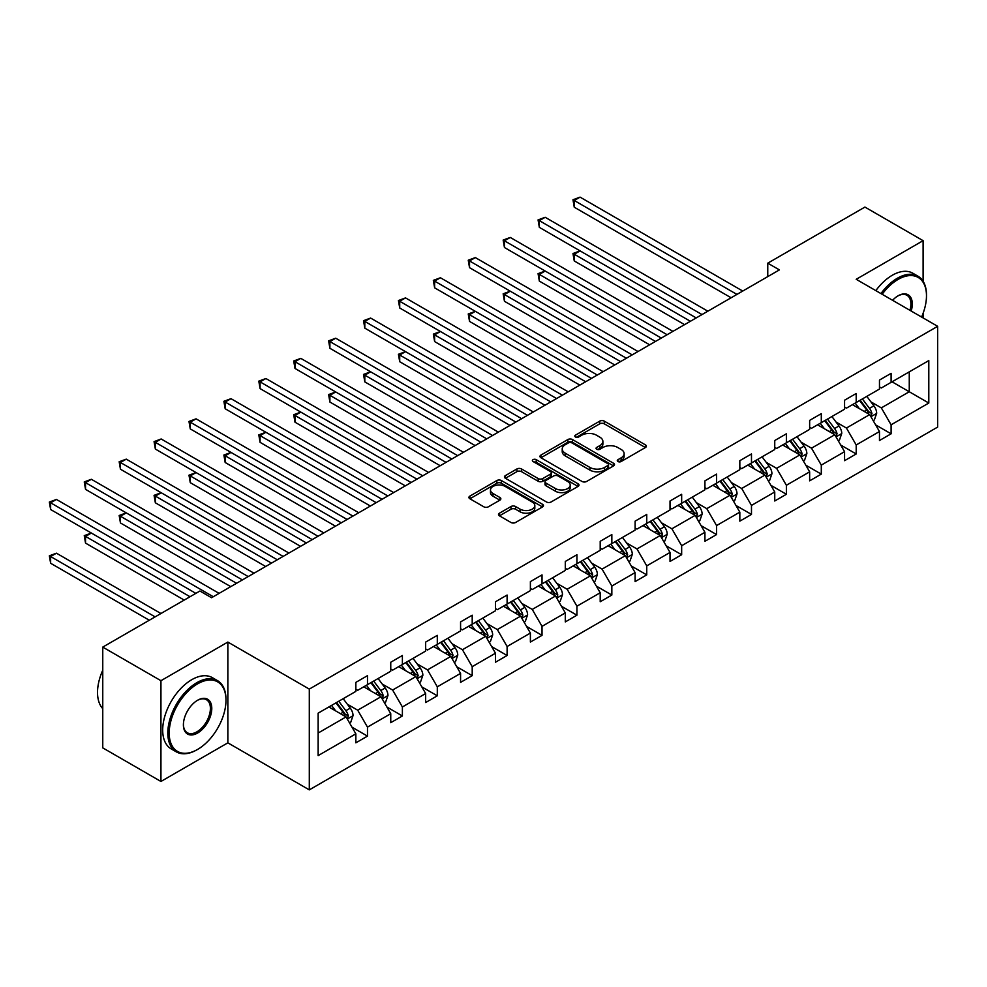 <?xml version="1.0" encoding="UTF-8"?>
<svg xmlns="http://www.w3.org/2000/svg" width="987" height="987" viewBox="0 0 987 987"><rect width="100%" height="100%" fill="white"/><g stroke="black" fill="none" stroke-linecap="round" stroke-linejoin="round"><path stroke-width="1.48" d="M617.961 461.521A2.258 1.308 0 0 0 621.156 461.521L645.424 447.518A3.232 1.863 0 0 0 646.374 446.198A3.232 1.863 0 0 0 645.424 444.878L604.303 421.141A3.232 1.863 0 0 0 599.738 421.141L575.47 435.156A2.258 1.308 0 0 0 574.804 436.069A2.258 1.308 0 0 0 575.47 436.994A2.258 1.308 0 0 0 578.666 436.994L581.812 435.181A10.339 5.971 0 0 1 596.432 435.181L599.849 437.167A10.339 5.971 0 0 1 602.884 441.386A10.339 5.971 0 0 1 599.849 445.606L596.716 447.419A2.258 1.308 0 0 0 596.049 448.332A2.258 1.308 0 0 0 596.716 449.258A2.258 1.308 0 0 0 599.911 449.258L603.045 447.444A10.339 5.971 0 0 1 617.665 447.444L621.094 449.43A10.339 5.971 0 0 1 624.129 453.65A10.339 5.971 0 0 1 621.094 457.869L617.961 459.683A2.258 1.308 0 0 0 617.294 460.608A2.258 1.308 0 0 0 617.961 461.521L617.961 459.683M499.459 513.191A3.232 1.863 0 0 0 498.509 514.511A3.232 1.863 0 0 0 499.459 515.831L510.995 522.493A3.232 1.863 0 0 0 515.559 522.493L542.517 506.923A3.232 1.863 0 0 0 543.467 505.603A3.232 1.863 0 0 0 542.517 504.295L501.396 480.546A3.232 1.863 0 0 0 496.831 480.546L469.874 496.116A3.232 1.863 0 0 0 468.924 497.436A3.232 1.863 0 0 0 469.874 498.756L483.803 506.8A3.232 1.863 0 0 0 488.38 506.8L499.915 500.138A3.232 1.863 0 0 0 500.853 498.817A3.232 1.863 0 0 0 499.915 497.497L493.007 493.512A8.636 4.984 0 0 1 490.477 489.984A8.636 4.984 0 0 1 495.807 485.37A8.636 4.984 0 0 1 505.221 486.455L532.289 502.087A8.636 4.984 0 0 1 534.818 505.603A8.636 4.984 0 0 1 529.488 510.217A8.636 4.984 0 0 1 520.075 509.132L515.559 506.528A3.232 1.863 0 0 0 510.995 506.528L499.459 513.191L499.459 515.831L510.995 509.218L510.995 506.528M227.849 642.068L160.943 680.697L102.759 647.102L102.759 747.875L160.943 781.47L227.849 742.841L309.301 789.871L309.301 689.099L227.849 642.068L227.849 742.841M923.104 281.258L923.104 240.668L856.198 279.296L937.65 326.315L309.301 689.099M923.104 240.668L864.92 207.073L767.763 263.171L767.763 276.607M102.759 647.102L199.917 591.016L211.551 597.727L779.397 269.895L767.763 263.171M582.034 481.471A3.232 1.863 0 0 0 586.599 481.471L613.556 465.913A3.232 1.863 0 0 0 614.506 464.593A3.232 1.863 0 0 0 613.556 463.273L572.435 439.536A3.232 1.863 0 0 0 567.87 439.536L540.913 455.093A3.232 1.863 0 0 0 539.975 456.413A3.232 1.863 0 0 0 540.913 457.734L582.034 481.471M533.942 462.015A2.258 1.308 0 0 1 536.237 462.335L536.237 459.646L578.037 483.778A3.232 1.863 0 0 1 578.987 485.098A3.232 1.863 0 0 1 578.037 486.418L551.079 501.988A3.232 1.863 0 0 1 546.514 501.988L505.393 478.239L505.393 475.611A3.232 1.863 0 0 0 504.443 476.918A3.232 1.863 0 0 0 505.393 478.239M505.393 475.611L516.929 468.948A3.232 1.863 0 0 1 521.494 468.948L538.174 478.572A3.232 1.863 0 0 0 542.739 478.572L550.401 474.155A3.232 1.863 0 0 0 551.338 472.835A3.232 1.863 0 0 0 550.401 471.515L533.042 461.497A2.258 1.308 0 0 1 532.375 460.571A2.258 1.308 0 0 1 533.77 459.362A2.258 1.308 0 0 1 536.237 459.646M160.943 680.697L160.943 781.47M923.104 317.925L923.104 313.274M318.147 713.145L355.851 691.381L355.851 682.375L367.485 675.663L367.485 684.657L390.753 671.222L390.753 662.228L402.388 655.504L402.388 664.51L425.656 651.075L425.656 642.068L437.303 635.357L437.303 644.351L460.571 630.915L460.571 621.909L472.205 615.197L472.205 624.203L495.474 610.768L495.474 601.762L507.108 595.038L507.108 604.044L530.389 590.608L530.389 581.602L542.023 574.89L542.023 583.897L565.292 570.449L565.292 561.455L576.926 554.731L576.926 563.737L600.207 550.302L600.207 541.295L611.841 534.584L611.841 543.578L635.11 530.142L635.11 521.148L646.744 514.424L646.744 523.431L670.025 509.995L670.025 500.989L681.659 494.277L681.659 503.271L704.928 489.836L704.928 480.842L716.562 474.118L716.562 483.124L739.831 469.689L739.831 460.682L751.477 453.958L751.477 462.965L774.746 449.529L774.746 440.523L786.38 433.811L786.38 442.818L809.648 429.37L809.648 420.376L821.295 413.652L821.295 422.658L844.564 409.223L844.564 400.216L856.198 393.505L856.198 402.499L879.466 389.063L879.466 380.069L891.101 373.345L891.101 382.351L928.804 360.588L928.804 403.041L891.101 424.805L891.101 433.811L879.466 440.523L879.466 431.529L856.198 444.964L856.198 453.971L844.564 460.682L844.564 451.676L821.295 465.111L821.295 474.118L809.648 480.842L809.648 471.835L786.38 485.271L786.38 494.277L774.746 500.989L774.746 491.982L751.477 505.43L751.477 514.424L739.831 521.148L739.831 512.142L716.562 525.577L716.562 534.584L704.928 541.295L704.928 532.301L681.659 545.737L681.659 554.731L670.025 561.455L670.025 552.449L646.744 565.884L646.744 574.89L635.11 581.602L635.11 572.608L611.841 586.044L611.841 595.038L600.207 601.762L600.207 592.755L576.926 606.191L576.926 615.197L565.292 621.921L565.292 612.915L542.023 626.35L542.023 635.357L530.389 642.068L530.389 633.062L507.108 646.51L507.108 655.504L495.474 662.228L495.474 653.221L472.205 666.657L472.205 675.663L460.571 682.375L460.571 673.381L437.303 686.816L437.303 695.81L425.656 702.534L425.656 693.528L402.388 706.963L402.388 715.97L390.753 722.681L390.753 713.687L367.485 727.123L367.485 736.117L355.851 742.841L355.851 733.834L318.147 755.61L318.147 713.145M309.301 789.871L937.65 427.087L937.65 326.315M363.759 686.816L380.982 696.76L357.701 710.196L347.313 704.187M357.701 710.196L367.485 727.123M380.982 696.76L390.753 713.687M355.851 689.234L357.701 690.308L367.485 684.657M398.662 666.657L415.885 676.601L392.616 690.036L382.216 684.028M392.616 690.036L402.388 706.963M415.885 676.601L425.656 693.528M390.753 669.075L392.616 670.148L402.388 664.51M433.577 646.497L450.8 656.441L427.519 669.877L417.131 663.881M427.519 669.877L437.303 686.816M450.8 656.441L460.571 673.381M425.656 648.915L427.519 650.001L437.303 644.351M468.48 626.35L485.703 636.294L462.434 649.73L452.034 643.721M462.434 649.73L472.205 666.657M485.703 636.294L495.474 653.221M460.571 628.768L462.434 629.842L472.205 624.203M503.395 606.191L520.618 616.135L497.337 629.57L486.936 623.574M497.337 629.57L507.108 646.51M520.618 616.135L530.389 633.062M495.474 608.609L497.337 609.682L507.108 604.044M538.297 586.044L555.521 595.988L532.252 609.423L521.852 603.415M532.252 609.423L542.023 626.35M555.521 595.988L565.292 612.915M530.389 588.462L532.252 589.535L542.023 583.897M573.213 565.884L590.423 575.828L567.155 589.264L556.754 583.268M567.155 589.264L576.926 606.191M590.423 575.828L600.207 592.755M565.292 568.302L567.155 569.376L576.926 563.737M608.115 545.737L625.339 555.681L602.07 569.117L591.669 563.108M602.07 569.117L611.841 586.044M625.339 555.681L635.11 572.608M600.207 548.155L602.07 549.228L611.841 543.578M643.018 525.577L660.241 535.522L636.973 548.957L626.572 542.949M636.973 548.957L646.744 565.884M660.241 535.522L670.025 552.449M635.11 527.996L636.973 529.069L646.744 523.431M677.933 505.43L695.156 515.362L671.876 528.798L661.487 522.802M671.876 528.798L681.659 545.737M695.156 515.362L704.928 532.301M670.025 507.849L671.876 508.922L681.659 503.271M712.836 485.271L730.059 495.215L706.791 508.65L696.39 502.642M706.791 508.65L716.562 525.577M730.059 495.215L739.831 512.142M704.928 487.689L706.791 488.762L716.562 483.124M747.751 465.111L764.974 475.055L741.693 488.491L731.305 482.495M741.693 488.491L751.477 505.43M764.974 475.055L774.746 491.982M739.831 467.53L741.693 468.615L751.477 462.965M782.654 444.964L799.877 454.908L776.609 468.344L766.208 462.335M776.609 468.344L786.38 485.271M799.877 454.908L809.648 471.835M774.746 447.382L776.609 448.456L786.38 442.818M817.569 424.805L834.792 434.749L811.511 448.184L801.111 442.188M811.511 448.184L821.295 465.111M834.792 434.749L844.564 451.676M809.648 427.223L811.511 428.296L821.295 422.658M852.472 404.658L869.695 414.602L846.427 428.037L836.026 422.029M846.427 428.037L856.198 444.964M869.695 414.602L879.466 431.529M844.564 407.076L846.427 408.149L856.198 402.499M892.038 381.809L909.261 391.753L881.329 407.878L870.929 401.869M881.329 407.878L891.101 424.805M928.804 403.041L909.261 391.753L909.261 371.865L928.804 360.588M879.466 386.916L881.329 387.99L891.101 382.351M318.147 733.033L346.067 716.907L328.844 706.963M346.067 716.907L355.851 733.834M875.629 424.879L891.101 433.811M840.727 445.026L856.198 453.971M805.811 465.185L821.295 474.118M770.909 485.333L786.38 494.277M735.994 505.492L751.477 514.424M701.091 525.652L716.562 534.584M666.176 545.799L681.659 554.731M631.273 565.958L646.744 574.89M596.358 586.105L611.841 595.038M561.455 606.265L576.926 615.197M526.552 626.412L542.023 635.357M491.637 646.571L507.108 655.504M456.734 666.731L472.205 675.663M421.819 686.878L437.303 695.81M386.916 707.037L402.388 715.97M352.001 727.185L367.485 736.117M618.861 461.842L621.094 460.559A10.339 5.971 0 0 0 624.129 456.339L624.129 453.65M602.884 441.386L602.884 444.064A10.339 5.971 0 0 1 599.849 448.283L597.616 449.578M645.387 447.543L604.303 423.83A3.232 1.863 0 0 0 599.738 423.83L576.371 437.315M613.556 463.273L613.556 465.913L572.435 442.225A3.232 1.863 0 0 0 567.87 442.225L540.962 457.758M607.844 465.519A2.258 1.308 0 0 0 608.51 464.593A2.258 1.308 0 0 0 607.844 463.668L571.757 442.83A2.258 1.308 0 0 0 568.561 442.83L565.243 444.742A10.339 5.971 0 0 0 562.22 448.962A10.339 5.971 0 0 0 565.243 453.181L589.918 467.431A10.339 5.971 0 0 0 604.537 467.431L607.844 465.519L607.844 468.208A2.258 1.308 0 0 0 608.51 467.283L608.51 464.593M562.22 448.962L562.22 451.651A10.339 5.971 0 0 0 565.243 455.871L565.243 453.181M607.844 468.208L604.537 470.12A10.339 5.971 0 0 1 589.918 470.12L565.243 455.871M505.443 478.263L516.929 471.638L516.929 468.948M551.338 472.835L551.338 475.524A3.232 1.863 0 0 1 550.401 476.844L542.739 481.261A3.232 1.863 0 0 1 538.174 481.261L521.494 471.638A3.232 1.863 0 0 0 516.929 471.638M536.237 462.335L578 486.443M555.484 488.565A8.636 4.984 0 0 0 564.897 489.638A8.636 4.984 0 0 0 570.227 485.036A8.636 4.984 0 0 0 567.698 481.508L558.161 476.005A3.232 1.863 0 0 0 553.596 476.005L545.947 480.422A3.232 1.863 0 0 0 544.997 481.742A3.232 1.863 0 0 0 545.947 483.062L555.484 488.565L555.484 491.255A8.636 4.984 0 0 0 564.897 492.328A8.636 4.984 0 0 0 570.227 487.726L570.227 485.036M544.997 481.742L544.997 484.42A3.232 1.863 0 0 0 545.947 485.74L545.947 483.062M555.484 491.255L545.947 485.74M534.818 505.603L534.818 508.293A8.636 4.984 0 0 1 529.488 512.907A8.636 4.984 0 0 1 520.075 511.821L515.559 509.218A3.232 1.863 0 0 0 510.995 509.218M490.477 489.984L490.477 492.673A8.636 4.984 0 0 0 493.007 496.202L493.007 493.512M499.866 500.162L493.007 496.202M542.468 506.948L501.396 483.235A3.232 1.863 0 0 0 496.831 483.235L469.923 498.78M873.187 420.647L874.346 419.968L876.678 413.257A8.723 5.034 -120 0 0 873.89 405.83L866.808 396.379M859.295 408.593L855.174 403.091M853.78 405.41L852.99 404.349M707.839 311.201L545.169 217.288L539.346 220.644L539.346 227.368L696.205 317.925L580.072 250.883L574.249 254.239L574.249 260.95L684.559 324.637M870.67 416.28L871.965 413.627A8.723 5.034 -120 0 0 869.473 408.384L862.391 398.933M860.208 400.191L867.807 410.345A4.441 2.566 60 0 1 868.622 411.69L871.965 413.627M859.603 400.537L866.672 409.987A8.723 5.034 60 0 1 868.856 414.108M574.249 260.95L572.978 253.499L690.382 321.281M572.978 253.499L580.072 250.883M736.931 294.41L574.249 200.497L580.072 197.129L742.742 291.054M731.108 297.766L574.249 207.208L574.249 200.497L572.978 199.756L580.072 197.129M574.249 207.208L572.978 199.756M921.587 317.049A40.159 23.182 120 0 0 926.485 295.816A40.159 23.182 120 0 0 898.084 279.432A40.159 23.182 120 0 0 882.156 294.274M880.947 293.583A41.146 23.75 -60 0 1 897.393 278.223A41.146 23.75 -60 0 1 917.959 276.187A41.146 23.75 -60 0 1 926.485 295.014A41.146 23.75 -60 0 1 926.472 295.421M892.569 300.295A20.073 11.585 -60 0 1 898.084 295.816L898.084 295.816A20.073 11.585 -60 0 1 911.174 311.028M875.827 290.634A41.146 23.75 -60 0 1 892.273 275.262A41.146 23.75 -60 0 1 912.839 273.226L917.959 276.187M909.94 310.325A19.086 11.017 120 0 0 906.93 295.273A19.086 11.017 120 0 0 897.738 296.026M196.894 749.824L197.597 749.429A40.159 23.182 120 0 0 225.986 700.252A40.159 23.182 120 0 0 197.597 683.855A40.159 23.182 120 0 0 169.196 733.033A40.159 23.182 120 0 0 197.597 749.429L196.894 749.824A41.146 23.75 -60 0 1 176.328 751.86A41.146 23.75 -60 0 1 170.023 718.894A41.146 23.75 -60 0 1 196.894 682.646A41.146 23.75 -60 0 1 217.461 680.611A41.146 23.75 -60 0 1 225.986 699.438A41.146 23.75 -60 0 1 225.986 699.845M197.597 733.033A20.073 11.585 -60 0 1 183.397 724.84A20.073 11.585 -60 0 1 197.597 700.252L197.597 700.252A20.073 11.585 -60 0 1 211.786 708.444A20.073 11.585 -60 0 1 197.597 733.033M183.397 724.421A19.086 11.017 120 0 0 187.357 732.773A19.086 11.017 120 0 0 196.894 731.823A19.086 11.017 120 0 0 209.367 714.995A19.086 11.017 120 0 0 206.443 699.709A19.086 11.017 120 0 0 197.24 700.462M176.328 751.86L171.207 748.911A41.146 23.75 -60 0 1 164.903 715.945A41.146 23.75 -60 0 1 191.774 679.685A41.146 23.75 -60 0 1 212.341 677.65L217.461 680.611M102.759 708.654A41.146 23.75 -60 0 1 102.759 670.21M838.284 440.794L839.443 440.128L841.763 433.404A8.723 5.034 -120 0 0 838.987 425.977L831.905 416.526M824.392 428.753L820.271 423.25M818.877 425.557L818.087 424.509M672.924 331.361L510.254 237.435L504.443 240.803L504.443 247.515L661.29 338.072L545.169 271.03L539.346 274.386L539.346 281.11L649.656 344.796M835.767 436.439L837.062 433.774A8.723 5.034 -120 0 0 834.558 428.531L827.488 419.08M825.292 420.339L832.905 430.492A4.441 2.566 60 0 1 833.707 431.85L837.062 433.774M824.688 420.696L831.77 430.147A8.723 5.034 60 0 1 833.941 434.268M539.346 281.11L538.063 273.658L655.479 341.44M538.063 273.658L545.169 271.03M803.369 460.954L804.528 460.275L806.86 453.564A8.723 5.034 -120 0 0 804.072 446.136L796.99 436.686M789.477 448.9L785.356 443.397M783.962 445.717L783.172 444.668M638.021 351.508L475.352 257.595L469.528 260.95L469.528 267.674L626.387 358.232L510.254 291.19L504.443 294.545L504.443 301.269L614.753 364.956M800.852 456.599L802.147 453.934A8.723 5.034 -120 0 0 799.655 448.69L792.573 439.24M790.39 440.498L797.989 450.652A4.441 2.566 60 0 1 798.804 451.997L802.147 453.934M789.785 440.844L796.867 450.294A8.723 5.034 60 0 1 799.038 454.415M504.443 301.269L503.16 293.805L620.564 361.587M503.16 293.805L510.254 291.19M702.016 314.569L538.063 219.904L545.169 217.288M539.346 227.368L538.063 219.904M667.113 334.716L503.16 240.063L510.254 237.435M504.443 247.515L503.16 240.063M768.466 481.101L769.626 480.435L771.945 473.711A8.723 5.034 -120 0 0 769.169 466.283L762.087 456.833M754.574 469.059L750.453 463.557M749.059 465.876L748.269 464.815M603.106 371.667L440.436 277.754L434.625 281.11L434.625 287.822L591.472 378.391L475.352 311.337L469.528 314.705L469.528 321.417L579.838 385.103M765.949 476.746L767.244 474.081A8.723 5.034 -120 0 0 764.74 468.837L757.671 459.387M755.487 460.658L763.087 470.799A4.441 2.566 60 0 1 763.889 472.156L767.244 474.081M754.87 461.003L761.952 470.454A8.723 5.034 60 0 1 764.123 474.574M469.528 321.417L468.245 313.965L585.661 381.747M468.245 313.965L475.352 311.337M632.198 354.876L468.245 260.21L475.352 257.595M469.528 267.674L468.245 260.21M733.551 501.26L734.71 500.582L737.042 493.87A8.723 5.034 -120 0 0 734.254 486.443L727.185 476.992M719.659 489.207L715.538 483.704M714.144 486.023L713.354 484.975M568.204 391.827L405.534 297.901L399.71 301.257L399.71 307.981L556.569 398.538L440.436 331.496L434.625 334.852L434.625 341.576L544.935 405.262M731.034 496.905L732.329 494.24A8.723 5.034 -120 0 0 729.837 488.997L722.755 479.546M720.572 480.805L728.184 490.958A4.441 2.566 60 0 1 728.986 492.303L732.329 494.24M719.967 481.162L727.049 490.613A8.723 5.034 60 0 1 729.22 494.721M434.625 341.576L433.342 334.112L550.746 401.894M433.342 334.112L440.436 331.496M597.295 375.023L433.342 280.37L440.436 277.754M434.625 287.822L433.342 280.37M698.648 521.42L699.808 520.741L702.139 514.017A8.723 5.034 -120 0 0 699.351 506.602L692.269 497.14M684.756 509.366L680.635 503.863M679.241 506.183L678.451 505.122M533.301 411.974L370.618 318.061L364.808 321.417L364.808 328.14L521.654 418.698L405.534 351.643L399.71 355.012L399.71 361.723L510.02 425.409M696.131 517.052L697.427 514.4A8.723 5.034 -120 0 0 694.934 509.144L687.853 499.693M685.669 500.964L693.269 511.118A4.441 2.566 60 0 1 694.083 512.463L697.427 514.4M685.052 501.31L692.134 510.76A8.723 5.034 60 0 1 694.305 514.881M399.71 361.723L398.427 354.271L515.843 422.054M398.427 354.271L405.534 351.643M562.38 395.182L398.427 300.529L405.534 297.901M399.71 307.981L398.427 300.529M663.733 541.567L664.905 540.901L667.224 534.177A8.723 5.034 -120 0 0 664.448 526.75L657.367 517.299M649.853 529.513L645.732 524.023M644.326 526.33L643.536 525.281M498.386 432.133L335.716 338.208L329.892 341.576L329.892 348.288L486.751 438.845L370.618 371.803L364.808 375.159L364.808 381.883L475.117 445.569M661.216 537.212L662.511 534.547A8.723 5.034 -120 0 0 660.019 529.303L652.938 519.853M650.754 521.111L658.366 531.265A4.441 2.566 60 0 1 659.168 532.61L662.511 534.547M650.149 521.469L657.231 530.92A8.723 5.034 60 0 1 659.402 535.04M364.808 381.883L363.524 374.418L480.928 442.213M363.524 374.418L370.618 371.803M628.83 561.726L629.99 561.048L632.322 554.336A8.723 5.034 -120 0 0 629.533 546.909L622.452 537.459M614.938 549.673L610.817 544.17M609.423 546.49L608.634 545.429M463.483 452.28L300.801 358.367L294.99 361.723L294.99 368.447L451.836 459.004L335.716 391.962L329.892 395.318L329.892 402.03L440.202 465.716M626.313 557.359L627.609 554.706A8.723 5.034 -120 0 0 625.116 549.463L618.035 540.012M615.851 541.271L623.451 551.425A4.441 2.566 60 0 1 624.265 552.769L627.609 554.706M615.234 541.616L622.316 551.067A8.723 5.034 60 0 1 624.487 555.188M329.892 402.03L328.622 394.578L446.025 462.36M328.622 394.578L335.716 391.962M593.915 581.874L595.087 581.207L597.406 574.483A8.723 5.034 -120 0 0 594.63 567.056L587.549 557.606M580.035 569.832L575.914 564.33M574.52 566.637L573.731 565.588M428.568 472.44L265.898 378.514L260.075 381.883L260.075 388.594L416.933 479.151L300.801 412.11L294.99 415.465L294.99 422.189L405.299 485.875M591.398 577.518L592.706 574.853A8.723 5.034 -120 0 0 590.201 569.61L583.12 560.16M580.936 561.418L588.548 571.572A4.441 2.566 60 0 1 589.35 572.929L592.706 574.853M580.331 561.776L587.413 571.226A8.723 5.034 60 0 1 589.584 575.347M294.99 422.189L293.707 414.725L411.11 482.52M293.707 414.725L300.801 412.11M559.012 602.033L560.172 601.354L562.504 594.643A8.723 5.034 -120 0 0 559.715 587.216L552.634 577.765M545.12 589.979L540.999 584.477M539.605 586.796L538.816 585.747M393.665 492.587L230.995 398.674L225.172 402.03L225.172 408.754L382.031 499.311L265.898 432.269L260.075 435.625L260.075 442.336L370.384 506.035M556.495 597.678L557.791 595.013A8.723 5.034 -120 0 0 555.299 589.77L548.217 580.319M546.033 581.577L553.633 591.731A4.441 2.566 60 0 1 554.447 593.076L557.791 595.013M545.429 581.923L552.498 591.373A8.723 5.034 60 0 1 554.682 595.494M260.075 442.336L258.804 434.885L376.207 502.667M258.804 434.885L265.898 432.269M524.097 622.18L525.269 621.514L527.589 614.79A8.723 5.034 -120 0 0 524.813 607.363L517.731 597.912M510.217 610.139L506.097 604.636M504.702 606.956L503.913 605.895M358.75 512.746L196.08 418.833L190.269 422.189L190.269 428.901L347.116 519.47L230.995 452.416L225.172 455.784L225.172 462.496L335.481 526.182M521.592 617.825L522.888 615.16A8.723 5.034 -120 0 0 520.383 609.917L513.314 600.466M511.118 601.725L518.73 611.878A4.441 2.566 60 0 1 519.532 613.235L522.888 615.16M510.513 602.082L517.595 611.533A8.723 5.034 60 0 1 519.767 615.654M225.172 462.496L223.889 455.044L341.305 522.826M223.889 455.044L230.995 452.416M489.194 642.34L490.354 641.661L492.686 634.949A8.723 5.034 -120 0 0 489.897 627.522L482.816 618.072M475.302 630.286L471.181 624.783M469.787 627.103L468.998 626.054M323.847 532.906L161.177 438.981L155.354 442.336L155.354 449.06L312.213 539.618L196.08 472.576L190.269 475.931L190.269 482.655L300.579 546.342M486.677 637.984L487.973 635.32A8.723 5.034 -120 0 0 485.481 630.076L478.399 620.626M476.215 621.884L483.815 632.038A4.441 2.566 60 0 1 484.629 633.383L487.973 635.32M475.611 622.229L482.692 631.692A8.723 5.034 60 0 1 484.864 635.801M190.269 482.655L188.986 475.191L306.389 542.973M188.986 475.191L196.08 472.576M454.291 662.487L455.451 661.821L457.771 655.097A8.723 5.034 -120 0 0 454.995 647.669L447.913 638.219M440.399 650.445L436.279 644.943M434.885 647.262L434.095 646.201M288.932 553.053L126.262 459.14L120.451 462.496L120.451 469.22L277.298 559.777L161.177 492.723L155.354 496.091L155.354 502.802L265.663 566.489M451.775 658.132L453.07 655.479A8.723 5.034 -120 0 0 450.565 650.223L443.496 640.773M441.312 642.043L448.912 652.185A4.441 2.566 60 0 1 449.714 653.542L453.07 655.479M440.695 642.389L447.777 651.839A8.723 5.034 60 0 1 449.949 655.96M155.354 502.802L154.071 495.351L271.487 563.133M154.071 495.351L161.177 492.723M419.376 682.646L420.536 681.98L422.868 675.256A8.723 5.034 -120 0 0 420.08 667.829L413.01 658.378M405.484 670.592L401.364 665.102M399.969 667.409L399.18 666.361M254.029 573.213L91.359 479.287L85.536 482.655L85.536 489.367L242.395 579.924L126.262 512.882L120.451 516.238L120.451 522.962L230.761 586.648M416.859 678.291L418.155 675.626A8.723 5.034 -120 0 0 415.663 670.383L408.581 660.932M406.397 662.191L414.009 672.344A4.441 2.566 60 0 1 414.811 673.689L418.155 675.626M405.793 662.548L412.874 671.999A8.723 5.034 60 0 1 415.046 676.107M120.451 522.962L119.168 515.498L236.572 583.292M119.168 515.498L126.262 512.882M384.474 702.806L385.633 702.127L387.965 695.416A8.723 5.034 -120 0 0 385.177 687.988L378.095 678.538M370.581 690.752L366.461 685.249M365.067 687.569L364.277 686.508M219.126 593.36L56.444 499.447L50.633 502.802L50.633 509.526L195.845 593.36L91.359 533.042L85.536 536.397L85.536 543.109L184.211 600.084M381.957 698.438L383.252 695.786A8.723 5.034 -120 0 0 380.76 690.542L373.678 681.079M371.494 682.35L379.094 692.504A4.441 2.566 60 0 1 379.896 693.849L383.252 695.786M370.878 682.696L377.959 692.146A8.723 5.034 60 0 1 380.131 696.267M85.536 543.109L84.253 535.657L190.035 596.728M84.253 535.657L91.359 533.042M349.558 722.953L350.73 722.287L353.05 715.563A8.723 5.034 -120 0 0 350.274 708.135L343.192 698.685M335.666 710.899L331.558 705.409M330.151 707.716L329.362 706.667M160.943 613.519L56.444 553.189L50.633 556.545L50.633 563.269L149.308 620.231M347.042 718.598L348.337 715.933A8.723 5.034 -120 0 0 345.845 710.689L338.763 701.239M336.579 702.497L344.192 712.651A4.441 2.566 60 0 1 344.994 714.008L348.337 715.933M335.975 702.855L343.057 712.306A8.723 5.034 60 0 1 345.228 716.426M50.633 563.269L49.35 555.804L155.119 616.875M49.35 555.804L56.444 553.189M527.477 415.33L363.524 320.676L370.618 318.061M364.808 328.14L363.524 320.676M492.575 435.489L328.622 340.836L335.716 338.208M329.892 348.288L328.622 340.836M457.66 455.649L293.707 360.983L300.801 358.367M294.99 368.447L293.707 360.983M422.757 475.796L258.804 381.142L265.898 378.514M260.075 388.594L258.804 381.142M387.842 495.955L223.889 401.29L230.995 398.674M225.172 408.754L223.889 401.29M352.939 516.102L188.986 421.449L196.08 418.833M190.269 428.901L188.986 421.449M318.024 536.262L154.071 441.608L161.177 438.981M155.354 449.06L154.071 441.608M283.121 556.409L119.168 461.756L126.262 459.14M120.451 469.22L119.168 461.756M248.206 576.568L84.253 481.915L91.359 479.287M85.536 489.367L84.253 481.915M213.303 596.728L49.35 502.062L56.444 499.447M50.633 509.526L49.35 502.062M621.094 460.559L621.094 457.869M596.716 449.258L596.716 447.419M599.849 448.283L599.849 445.606M575.47 436.994L575.47 435.156M599.738 423.83L599.738 421.141M604.303 423.83L604.303 421.141M645.424 447.518L645.424 444.878M540.913 457.734L540.913 455.093M567.87 442.225L567.87 439.536M572.435 442.225L572.435 439.536M589.918 470.12L589.918 467.431M604.537 470.12L604.537 467.431M521.494 471.638L521.494 468.948M538.174 481.261L538.174 478.572M542.739 481.261L542.739 478.572M550.401 476.844L550.401 474.155M578.037 486.418L578.037 483.778M515.559 509.218L515.559 506.528M520.075 511.821L520.075 509.132M499.915 500.138L499.915 497.497M469.874 498.756L469.874 496.116M496.831 483.235L496.831 480.546M501.396 483.235L501.396 480.546M542.517 506.923L542.517 504.295M870.916 416.711L876.616 413.417M869.473 408.384L873.89 405.83M864.193 411.419L866.672 409.987M836.014 436.871L841.714 433.577M834.558 428.531L838.987 425.977M829.29 431.578L831.77 430.147M801.099 457.018L806.798 453.724M799.655 448.69L804.072 446.136M794.387 451.725L796.867 450.294M766.196 477.177L771.896 473.883M764.74 468.837L769.169 466.283M759.472 471.885L761.952 470.454M731.281 497.325L736.981 494.043M729.837 488.997L734.254 486.443M724.569 492.044L727.049 490.613M696.378 517.484L702.078 514.19M694.934 509.144L699.351 506.602M689.654 512.191L692.134 510.76M661.463 537.644L667.163 534.349M660.019 529.303L664.448 526.75M654.751 532.351L657.231 530.92M626.56 557.791L632.26 554.497M625.116 549.463L629.533 546.909M619.836 552.498L622.316 551.067M591.645 577.95L597.357 574.656M590.201 569.61L594.63 567.056M584.933 572.657L587.413 571.226M556.742 598.097L562.442 594.803M555.299 589.77L559.715 587.216M550.018 592.805L552.498 591.373M521.839 618.257L527.539 614.963M520.383 609.917L524.813 607.363M515.115 612.964L517.595 611.533M486.924 638.404L492.624 635.122M485.481 630.076L489.897 627.522M480.213 633.123L482.692 631.692M452.021 658.563L457.721 655.269M450.565 650.223L454.995 647.669M445.297 653.271L447.777 651.839M417.106 678.711L422.806 675.429M415.663 670.383L420.08 667.829M410.395 673.43L412.874 671.999M382.203 698.87L387.903 695.576M380.76 690.542L385.177 687.988M375.479 693.577L377.959 692.146M347.288 719.029L352.988 715.735M345.845 710.689L350.274 708.135M340.577 713.737L343.057 712.306M926.485 295.816L926.485 295.014M225.986 700.252L225.986 699.438"/></g></svg>
